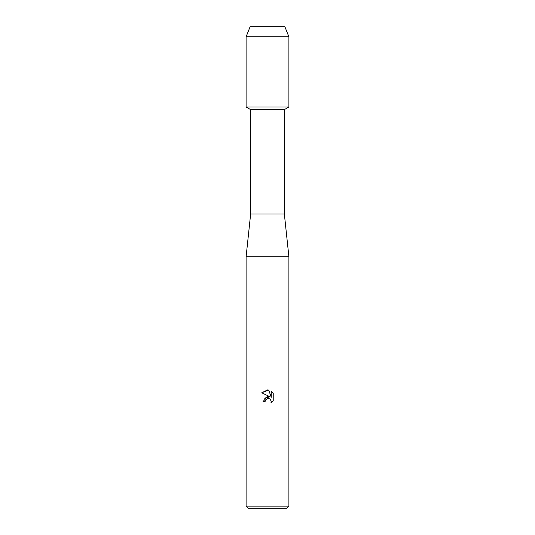 <?xml version="1.0" encoding="UTF-8"?>
<svg xmlns="http://www.w3.org/2000/svg" width="535" height="535" viewBox="0 0 535 535"><rect width="100%" height="100%" fill="white"/><g stroke="black" fill="none" stroke-linecap="round" stroke-linejoin="round"><path stroke-width="0.8" d="M284.887 26.75L250.112 26.75L284.887 26.75L288.9 36.808L288.9 107L267.5 107L288.9 107L284.352 109.628L284.352 214L288.9 256.8L288.9 506.11L246.1 506.11L248.24 508.25L286.76 508.25L288.9 506.11M284.352 214L250.647 214L250.647 109.628L284.352 109.628M250.647 214L246.1 256.8L288.9 256.8M267.5 398.542L265.42 400.167L265.092 401.564L263.073 401.564L267.5 396.502L269.954 396.803L261.775 392.77L267.5 389.948L268.744 390.082L271.238 397.271L271.238 391.112L273.224 393.118L273.224 400.715L270.924 402.922L271.245 401.544L270.349 399.371L269.352 398.702L267.5 398.542L269.352 398.702L270.349 399.371L271.245 401.544L270.924 402.922L273.224 400.715M265.092 401.564L265.3 400.434M269.954 396.803L264.31 398.207M265.42 400.167L267.306 398.595M273.224 393.118L271.238 391.118M268.744 390.082L261.782 392.77M250.112 26.75L246.1 36.808L246.1 107L267.5 107L246.1 107L250.647 109.628M246.1 36.808L288.9 36.808M246.1 256.8L246.1 506.11"/></g></svg>
